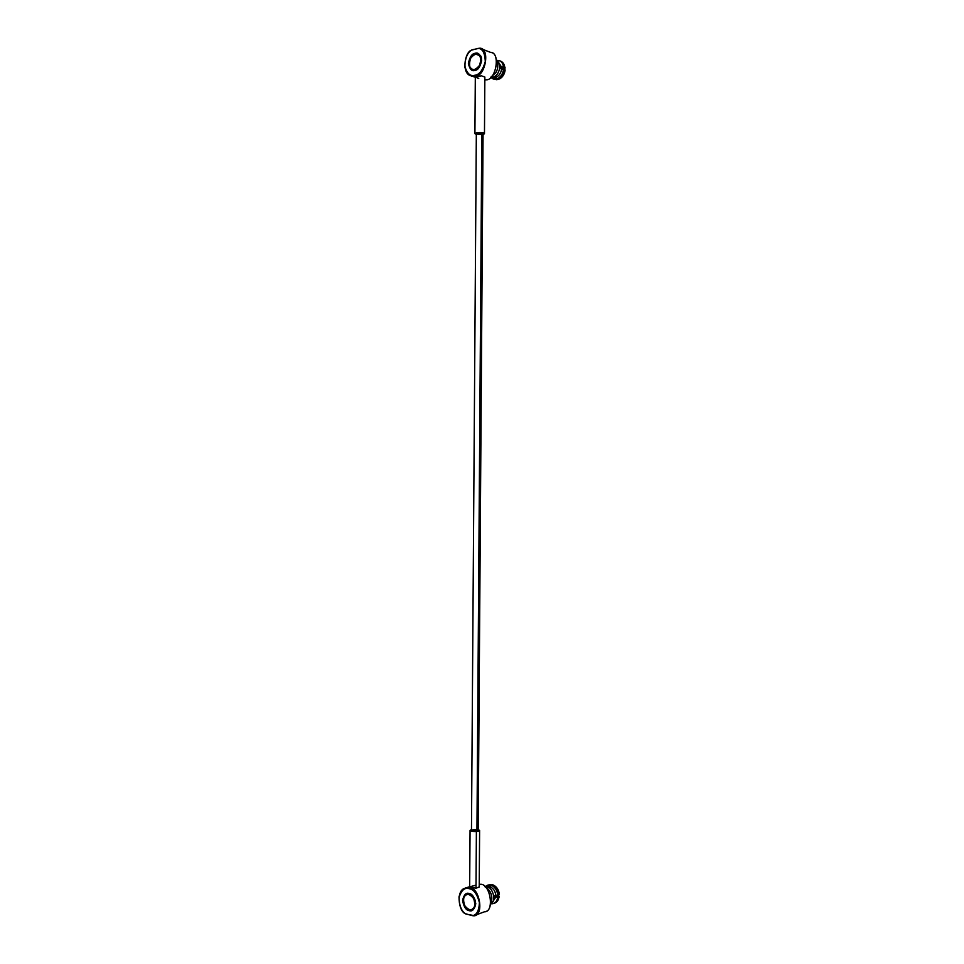 <?xml version="1.0" encoding="UTF-8"?>
<svg xmlns="http://www.w3.org/2000/svg" width="964" height="964" viewBox="0 0 964 964"><rect width="100%" height="100%" fill="white"/><g stroke="black" fill="none" stroke-linecap="round" stroke-linejoin="round"><path stroke-width="1.45" d="M478.096 48.369C482.518 48.562 484.928 52.924 485.302 61.443C482.892 70.071 479.421 74.674 474.915 75.24L475.264 75.939C485.482 77.144 490.266 47.73 479.735 48.2L472.107 49.803C467.709 52.104 465.275 57.563 464.805 66.179C467.046 73.65 470.408 76.674 474.915 75.24C479.421 74.674 482.892 70.071 485.302 61.443C484.928 52.924 482.518 48.562 478.096 48.369L480.18 48.357C490.531 48.815 484.976 77.253 475.264 75.939L474.915 75.24C470.408 76.674 467.046 73.65 464.805 66.179C465.275 57.563 467.709 52.104 472.107 49.803L471.191 50.249C466.913 53.225 464.793 58.888 464.829 67.239C467.251 74.421 470.733 77.325 475.264 75.939L470.842 75.698C461.611 73.867 464.455 52.767 471.191 50.249L478.096 48.369M466.082 914.089C461.72 911.715 459.37 906.22 459.009 897.617C461.358 890.182 464.769 887.217 469.239 888.724L469.601 888.037C465.094 886.579 461.575 889.423 459.057 896.544C458.912 904.895 460.949 910.582 465.178 913.619L472.047 915.607C476.469 915.475 478.939 911.161 479.433 902.666C477.144 894.014 473.746 889.362 469.239 888.724C464.769 887.217 461.358 890.182 459.009 897.617C459.37 906.22 461.72 911.715 466.082 914.089L465.178 913.619C458.503 911.004 455.912 889.941 465.154 888.218L469.601 888.037L469.239 888.724C473.746 889.362 477.144 894.014 479.433 902.666C478.939 911.161 476.469 915.475 472.047 915.607L473.686 915.8C484.193 916.439 479.831 886.988 469.601 888.037C479.289 886.856 484.494 915.294 474.168 915.643L466.082 914.089M490.7 903.75C493.086 896.532 491.218 890.917 485.097 886.904L486.157 887.422C491.134 891.254 492.821 896.339 491.23 902.666L490.7 903.75M490.784 77.228L495.797 72.722C498.075 69.095 498.34 65.01 496.581 60.455L497.099 61.551C498.231 65.877 497.798 69.601 495.797 72.722L490.784 77.228M487.013 886.844C492.098 886.735 496.279 899.545 492.158 902.653L490.652 903.967L492.158 902.653C496.279 899.545 492.098 886.735 487.013 886.844L484.94 886.772L487.013 886.844M496.544 60.238C500.099 63.877 500.569 68.143 497.954 73.047C496.339 75.975 493.893 77.409 490.616 77.373C493.893 77.409 496.339 75.975 497.954 73.047C500.569 68.143 500.099 63.877 496.544 60.238M502.063 67.902L502.22 69.01L502.063 67.902M496.448 895.279L496.267 896.387L496.448 895.279M505.184 68.022L503.329 63.25L505.184 68.022L503.16 68.275L505.184 68.022M500.087 60.973L503.124 62.985L504.811 67.709C504.521 64.492 503.172 62.311 500.726 61.166L499.485 60.696C501.943 61.853 503.304 64.046 503.57 67.275L504.811 67.709L503.57 67.275C502.943 62.648 500.762 60.358 497.026 60.383L499.485 60.696M503.557 69.083C502.859 73.999 500.641 77.289 496.894 78.94L498.171 79.385C501.883 77.735 504.088 74.469 504.799 69.589L501.617 68.974C501.003 73.071 499.135 75.831 496.026 77.253L496.894 78.94C500.641 77.289 502.859 73.999 503.557 69.083L504.799 69.589C504.088 74.469 501.883 77.735 498.171 79.385L498.87 79.241C502.389 77.65 504.485 74.553 505.172 69.926L505.172 69.926C504.485 74.553 502.389 77.65 498.87 79.241L496.894 78.94L496.026 77.253L494.363 76.674L496.026 77.253C499.135 75.831 501.003 73.071 501.617 68.974L503.557 69.083M497.472 901.027L499.388 896.303L497.279 901.292L494.219 903.268M493.616 903.533L494.857 903.075C497.304 901.967 498.689 899.81 499.015 896.616L497.773 897.038C497.448 900.243 496.074 902.412 493.616 903.533L491.134 903.81C494.857 903.895 497.075 901.641 497.773 897.038L495.821 897.062L492.267 902.509L495.821 897.062L499.388 896.303L497.689 900.786M497.376 896.026L499.388 896.303L493.857 897.171L497.376 896.026M499.4 894.399C498.786 889.772 496.737 886.639 493.243 885L492.532 884.856C496.231 886.555 498.388 889.856 499.027 894.737L499.027 894.737C498.388 889.856 496.231 886.555 492.532 884.856L491.266 885.277C494.978 886.988 497.159 890.302 497.786 895.231L499.027 894.737L497.786 895.231C497.159 890.302 494.978 886.988 491.266 885.277L490.363 886.952C493.46 888.422 495.279 891.206 495.833 895.303L497.786 895.231L493.797 896.11L495.833 895.303C495.279 891.206 493.46 888.422 490.363 886.952L491.266 885.277L493.243 885C496.737 886.639 498.786 889.772 499.4 894.399M498.135 61.696L501.629 67.215L503.57 67.275L499.653 66.528L501.629 67.215L498.147 61.696M493.158 78.964L496.701 79.699L493.158 78.964L490.941 77.421L496.701 79.699L493.797 79.144M497.376 79.566L496.701 79.699L497.376 79.566M499.581 68.155L501.617 68.974L499.581 68.155M499.653 67.082L503.16 68.275L499.653 67.082M493.845 897.737L495.821 897.062L493.845 897.737M488.7 887.519L490.363 886.952L488.7 887.519M487.338 886.772L489.001 886.627L489.857 884.952L485.266 886.723L487.507 885.205L491.074 884.506L487.507 885.205M488.146 885.024L491.748 885.121L489.857 884.952L489.001 886.627L487.266 886.796M478.59 55.189C476.638 53.213 473.939 54.285 470.504 58.382C468.841 63.841 469.155 67.227 471.444 68.54C473.372 70.529 476.059 69.48 479.53 65.383C481.217 59.901 480.903 56.502 478.59 55.189C480.903 56.502 481.217 59.901 479.53 65.383C476.059 69.48 473.372 70.529 471.444 68.54C469.155 67.227 468.841 63.841 470.504 58.382C473.939 54.285 476.638 53.213 478.59 55.189L475.421 54.032C469.335 53.357 467.022 70.902 473.3 70.023C478.506 73.421 485.061 56.611 479.216 54.815L478.59 55.189M493.423 77.096L495.484 79.241L494.653 77.554L492.737 77.301L494.653 77.554L493.423 77.096M465.672 895.363C463.371 896.641 463.009 900.014 464.6 905.485C467.986 909.642 470.661 910.739 472.637 908.799C474.963 907.534 475.324 904.148 473.71 898.641C470.312 894.496 467.636 893.399 465.672 895.363C467.636 893.399 470.312 894.496 473.71 898.641C475.324 904.148 474.963 907.534 472.637 908.799C470.661 910.739 467.986 909.642 464.6 905.485C463.009 900.014 463.371 896.641 465.672 895.363L465.769 894.725C461.045 896.387 464.371 910.136 469.456 909.92C474.107 910.052 476.083 907.016 475.385 900.798C473.143 894.893 469.938 892.869 465.769 894.725L465.672 895.363M475.421 54.032L479.216 54.815C485.061 56.611 478.506 73.421 473.3 70.023C467.022 70.902 469.335 53.357 475.421 54.032L475.059 53.321C471.95 53.635 469.733 56.996 468.396 63.407C469.637 69.227 471.83 71.565 474.951 70.432C478.072 70.155 480.313 66.793 481.663 60.334C480.397 54.478 478.192 52.14 475.059 53.321L475.421 54.032M469.456 909.92C464.371 910.136 461.045 896.387 465.769 894.725C469.938 892.869 473.143 894.893 475.385 900.798C476.083 907.016 474.107 910.052 469.456 909.92L469.094 910.619C472.203 911.836 474.433 909.534 475.782 903.714C474.517 897.243 472.324 893.845 469.203 893.532C466.106 892.339 463.889 894.652 462.563 900.436C463.805 906.859 465.986 910.257 469.094 910.619L469.456 909.92M483.06 133.719L477.578 133.032L476.324 133.671L471.468 830.378L472.709 831.04L478.192 830.426L483.06 133.719M481.807 134.345L476.951 829.763L481.807 134.345C477.301 134.502 475.891 134.056 477.578 133.032M469.094 910.619C465.986 910.257 463.805 906.859 462.563 900.436C463.889 894.652 466.106 892.339 469.203 893.532C472.324 893.845 474.517 897.243 475.782 903.714C474.433 909.534 472.203 911.836 469.094 910.619M470.095 887.073L475.999 888.23L476.385 831.534C479.518 831.281 480.132 830.643 478.204 829.582L479.614 830.438L476.385 831.534L470.058 830.366L471.48 829.546C469.637 830.932 471.276 831.595 476.385 831.534L475.999 888.23L479.216 886.904L479.614 830.438M476.951 829.763C478.626 830.823 477.216 831.245 472.709 831.04C471.047 829.968 472.456 829.546 476.951 829.763M479.241 884.133L480.301 884.313C490.495 883.253 494.845 912.414 484.374 911.811L484.844 911.643C495.147 911.281 489.953 883.132 480.301 884.313L479.241 884.133M474.625 915.451L473.686 915.8L474.625 915.451M479.204 887.037L475.758 888.254L469.661 886.844L476.011 885.157M475.059 53.321C478.192 52.14 480.397 54.478 481.663 60.334C480.313 66.793 478.072 70.155 474.951 70.432C471.83 71.565 469.637 69.227 468.396 63.407C469.733 56.996 471.95 53.635 475.059 53.321M483.048 134.55C484.988 133.526 484.398 132.875 481.265 132.586C476.156 132.454 474.505 133.092 476.324 134.49L474.915 133.659L481.265 132.586L484.47 133.719L483.048 134.55M490.375 52.321C500.858 51.875 496.099 81.012 485.916 79.783L484.844 79.952L485.916 79.783C495.592 81.109 501.123 52.948 490.821 52.478L480.18 48.357M484.47 133.719L484.856 77.048L481.422 75.807L475.312 77.132L478.759 78.409M474.915 133.659L475.312 77.132L481.422 75.807L484.856 77.048M484.844 911.643L474.168 915.643M469.661 886.651L465.154 888.218M470.058 830.378L469.661 886.832M475.3 77.301L470.842 75.698"/></g></svg>
